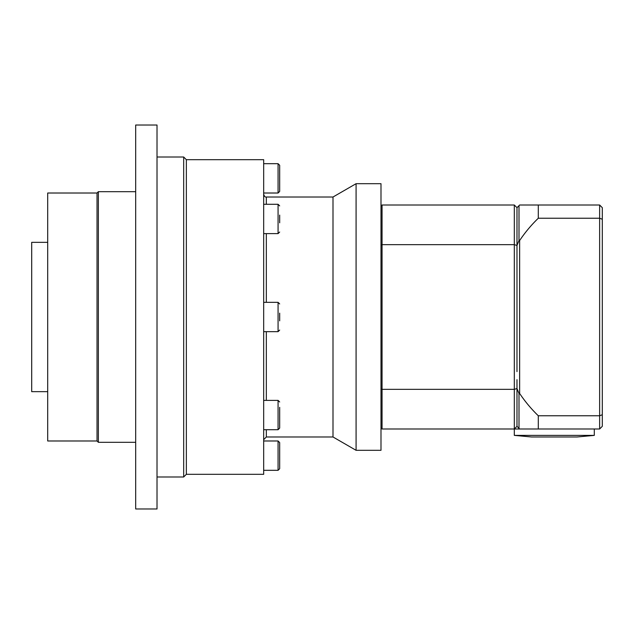 <?xml version="1.0" encoding="UTF-8"?>
<svg xmlns="http://www.w3.org/2000/svg" width="634" height="634" viewBox="0 0 634 634"><rect width="100%" height="100%" fill="white"/><g stroke="black" fill="none" stroke-linecap="round" stroke-linejoin="round"><path stroke-width="0.95" d="M279.673 320.852L279.673 313.148M279.673 178.352L279.673 165.284L278.072 163.683L278.072 193.013L279.673 191.413L279.673 178.352M279.673 170.649L279.673 186.047M599.637 428.988L519.642 428.988L519 428.338L519 393.46A76.492 54.088 -90 0 0 519.642 393.476L519.642 240.524A76.492 54.088 -90 0 0 519 240.54L519 205.662L519.642 205.012L599.637 205.012L599.637 428.988L602.3 426.317L602.3 414.747L599.637 415.761L538.298 415.761L538.298 428.988M519 205.662L516.979 207.683L516.979 245.453L519 240.54M516.979 371.603L516.979 245.453L514.309 244.661L514.309 428.988L519.642 428.988M519 393.46L516.979 388.555L516.979 426.317L519 428.338M602.3 414.747L602.3 219.253L599.637 218.239L538.298 218.239A137.269 137.269 0 0 0 519.642 240.524M602.3 219.253L602.3 207.683L599.637 205.012M516.456 426.841L514.309 428.988L382.056 428.988L382.056 389.339L514.309 389.339L516.979 388.547L516.979 379.671M519.642 393.476A137.269 137.269 0 0 0 538.298 415.761M538.298 205.012L538.298 218.239M594.304 435.384L514.309 435.384L531.641 436.984L576.972 436.984L594.304 435.384L594.304 428.988M514.309 205.012L514.309 244.661L382.056 244.661L382.056 205.012L514.309 205.012L516.456 207.159M380.994 389.022L382.056 389.339L382.056 244.661L380.994 244.978M380.994 206.082L382.056 205.012M380.994 427.918L382.056 428.988M135.684 317L135.684 508.975L157.018 508.975L157.018 125.025L135.684 125.025L135.684 317M97.026 193.013L97.026 440.987L47.701 440.987L47.701 193.013L97.026 193.013L98.357 191.682L98.357 442.318L135.684 442.318M186.348 159.689L263.673 159.689L263.673 474.311L186.348 474.311L183.686 476.982L183.686 157.018L186.348 159.689L186.348 474.311M47.701 242.339L31.7 242.339L31.7 391.661L47.701 391.661M380.994 317L380.994 450.314L356.086 450.314L356.086 183.686L380.994 183.686L380.994 317M266.335 204.291L266.335 197.016L333.001 197.016L333.001 436.984L356.086 450.314M279.673 222.811L279.673 215.108M279.673 407.345L279.673 428.109L279.673 407.345M279.673 447.953L279.673 459.499M278.072 470.317L279.673 468.716L279.673 442.587L278.072 440.987L278.072 470.317L263.673 470.317M279.673 303.932L278.072 302.339L278.072 331.661L279.673 330.068M266.335 302.339L266.335 233.621M333.001 436.984L266.335 436.984L266.335 429.709M266.335 400.379L266.335 331.661M263.673 204.291L278.072 204.291L278.072 233.621L263.673 233.621M263.673 400.379L278.072 400.379L278.072 429.709L263.673 429.709M278.072 302.339L263.673 302.339M278.072 331.661L263.673 331.661M278.072 163.683L263.673 163.683M278.072 193.013L263.673 193.013M514.309 435.384L514.309 428.988M98.357 191.682L135.684 191.682M97.026 440.987L98.357 442.318M157.018 476.982L183.686 476.982M157.018 157.018L183.686 157.018M333.001 197.016L356.086 183.686M266.335 197.016C265.337 197.356 264.449 196.469 263.673 194.345M266.335 436.984L263.673 439.655M278.072 233.621L279.673 232.028M278.072 204.291L279.673 205.892M278.072 429.709L279.673 428.109M278.072 400.379L279.673 401.972M278.072 440.987L263.673 440.987"/></g></svg>
